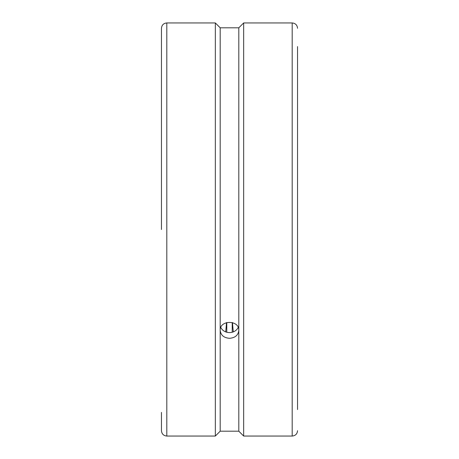 <?xml version="1.0" encoding="UTF-8"?>
<svg xmlns="http://www.w3.org/2000/svg" width="459" height="459" viewBox="0 0 459 459"><rect width="100%" height="100%" fill="white"/><g stroke="black" fill="none" stroke-linecap="round" stroke-linejoin="round"><path stroke-width="0.69" d="M226.78 322.539L226.78 332.23M232.22 322.539L232.22 332.23M220.819 327.428A9.306 8.061 180 0 0 229.5 332.58A9.306 8.061 180 0 0 238.181 327.428M297.541 46.6L297.541 409.537M166.806 436.05L166.806 22.95L215.334 22.95L215.334 436.05L166.806 436.05C163.559 435.734 161.775 433.95 161.459 430.703L161.459 412.4M166.806 22.95C163.559 23.266 161.775 25.05 161.459 28.297L161.459 229.5M243.666 22.95L292.194 22.95L292.194 436.05L243.666 436.05L243.666 22.95L238.806 27.81L238.806 431.19L243.666 436.05M215.334 436.05L220.194 431.19L220.194 330.342C219.62 319.831 239.38 319.831 238.806 330.342C238.255 335.202 235.151 337.853 229.5 338.3C223.849 337.853 220.745 335.202 220.194 330.342L220.194 27.81L238.806 27.81L220.194 27.81L215.334 22.95M220.194 431.19L238.806 431.19M225.667 331.863A24.838 3.328 95.9 0 0 226.494 322.62M232.506 322.62A24.838 3.328 -95.9 0 0 233.333 331.863M292.194 22.95C295.441 23.266 297.225 25.05 297.541 28.297M292.194 436.05C295.441 435.734 297.225 433.95 297.541 430.703"/></g></svg>
